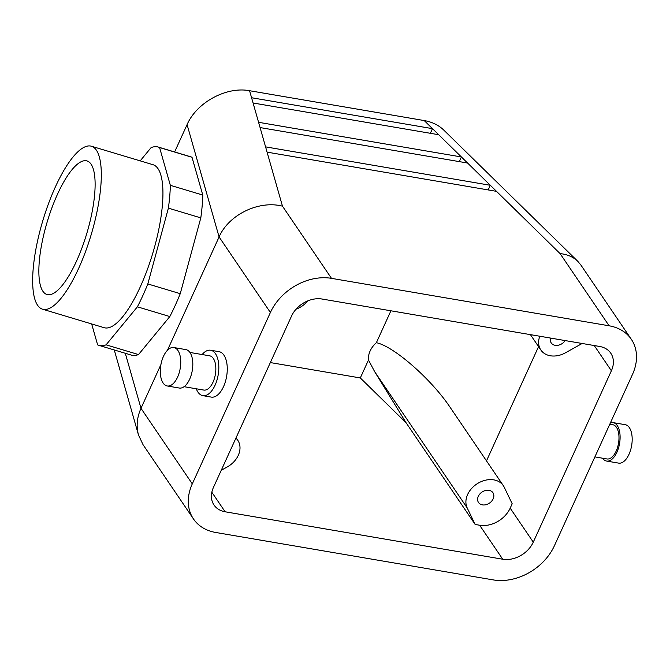 <?xml version="1.0" encoding="UTF-8"?>
<svg xmlns="http://www.w3.org/2000/svg" width="670" height="670" viewBox="0 0 670 670"><rect width="100%" height="100%" fill="white"/><g stroke="black" fill="none" stroke-linecap="round" stroke-linejoin="round"><path stroke-width="1" d="M57.469 194.3A69.722 20.628 106.7 0 1 87.217 161.001A69.722 20.628 106.7 0 1 76.506 261.132A69.722 20.628 106.7 0 1 47.135 294.549A69.722 20.628 106.7 0 1 57.469 194.3M170.347 185.322L202.776 195.054A103.507 30.627 106.7 0 1 200.807 217.876L168.379 208.144A103.507 30.627 -73.3 0 0 170.347 185.322L159.577 147.542A103.507 30.627 -73.3 0 0 158.355 147.073A103.507 30.627 -73.3 0 0 151.119 147.584L140.189 160.867M202.776 195.054L192.005 157.274L159.577 147.542M91.664 323.945L97.627 344.882A103.507 30.627 -73.3 0 0 98.85 345.343L131.278 355.075A103.507 30.627 106.7 0 0 138.514 354.564L169.828 316.55A103.507 30.627 106.7 0 0 180.255 293.678L200.807 217.876M488.195 189.928L490.306 185.28L496.504 191.352L267.079 152.14L282.472 206.167C258.88 200.045 228.663 214.718 219.09 236.946L167.433 350.293M160.934 364.555L140.985 408.323L125.298 353.283M609.114 325.796A49.622 37.956 -34.2 0 1 631.308 339.28L580.865 265.002L577.774 261.3C573.227 256.92 567.331 254.357 560.095 253.612L609.114 325.796L331.491 278.352A49.622 37.956 145.8 0 0 270.395 312.496L219.09 236.946L187.081 124.62L174.627 151.956M158.355 147.073L190.791 156.814A103.507 30.627 106.7 0 1 192.005 157.274M260.077 127.568L258.578 122.308L461.395 156.964L467.593 163.036L260.077 127.568L265.58 146.872L490.306 185.28L467.593 163.036M459.277 161.612L461.395 156.964L438.674 134.72L253.076 102.996L251.577 97.736L432.477 128.648L438.674 134.72M430.358 133.297L432.477 128.648L424.219 120.558L249.575 90.718C226.46 86.263 196.67 102.426 187.081 124.62M267.079 152.14L265.58 146.872M322.069 299.029A24.815 18.978 145.8 0 0 291.517 316.106L213.42 487.484A24.815 18.978 -34.2 0 0 214.015 505.038A24.815 18.978 -34.2 0 0 225.112 511.78L502.726 559.224A24.815 18.978 145.8 0 0 533.278 542.147L611.383 370.77A24.815 18.978 -34.2 0 0 610.789 353.224A24.815 18.978 -34.2 0 0 599.683 346.474L322.069 299.029M307.773 300.897A21.264 16.264 -34.2 0 1 296.081 309.18M550.556 338.082A8.718 6.667 145.8 0 0 551.234 342.94A8.718 6.667 145.8 0 0 555.129 345.31A8.718 6.667 145.8 0 0 565.153 340.578M539.794 336.24A21.264 16.264 145.8 0 0 540.849 349.991A21.264 16.264 145.8 0 0 565.53 352.763L582.146 343.476M577.774 261.3L443.774 130.081C438.641 125.131 432.125 121.957 424.219 120.558M631.308 339.28A49.622 37.956 -34.2 0 1 632.505 374.379L554.4 545.757A49.622 37.956 145.8 0 1 493.304 579.91L215.69 532.466A49.622 37.956 -34.2 0 1 193.488 518.974A49.622 37.956 -34.2 0 1 192.29 483.874L270.395 312.496M163.463 356.365A19.497 9.824 -80.3 0 0 167.24 385.97A19.497 9.824 -80.3 0 0 180.213 368.408A19.497 9.824 -80.3 0 0 173.806 347.537A19.497 9.824 -80.3 0 0 163.463 356.365M167.24 385.97L179.309 388.039A19.497 9.824 -80.3 0 0 192.282 370.477A19.497 9.824 -80.3 0 0 185.875 349.606L173.806 347.537M189.92 352.453L209.66 355.82A17.37 8.752 99.7 0 1 213.018 382.202A17.37 8.752 99.7 0 1 203.806 390.066L184.066 386.691M202.139 354.539A23.04 11.616 99.7 0 1 210.614 350.234L219.065 351.675A23.04 11.616 99.7 0 1 223.939 355.184A23.04 11.616 99.7 0 1 225.371 381.716A23.04 11.616 99.7 0 1 211.301 397.101L202.851 395.652A23.04 11.616 99.7 0 1 196.285 388.776M210.614 350.234A23.04 11.616 99.7 0 1 215.489 353.735A23.04 11.616 99.7 0 1 216.921 380.275A23.04 11.616 99.7 0 1 202.851 395.652M602.556 458.213A19.497 9.824 -80.3 0 0 606.593 461.06L618.67 463.121A19.497 9.824 -80.3 0 0 631.643 445.558A19.497 9.824 -80.3 0 0 625.236 424.688L613.167 422.628A19.497 9.824 -80.3 0 0 610.395 422.904M606.593 461.06A19.497 9.824 -80.3 0 0 619.566 443.498A19.497 9.824 -80.3 0 0 613.167 422.628M221.242 470.315L227.264 466.948A21.264 16.264 145.8 0 0 237.775 440.274A21.264 16.264 145.8 0 0 235.915 438.113M193.488 518.974L143.045 444.696L138.489 434.956C136.119 426.271 136.948 417.393 140.985 408.323L192.29 483.874M594.901 456.898L606.953 458.958A17.37 8.752 -80.3 0 0 616.166 451.094A17.37 8.752 -80.3 0 0 612.807 424.721L609.801 424.202M489.033 490.331A8.718 6.667 -34.2 0 1 492.936 492.701A8.718 6.667 -34.2 0 1 489.469 503.12A8.718 6.667 -34.2 0 1 478.514 502.5A8.718 6.667 -34.2 0 1 479.812 494.008A8.718 6.667 -34.2 0 1 489.033 490.331M368.492 359.999L374.647 371.649L406.121 422.803L475.156 524.459L479.645 525.23A24.815 18.978 145.8 0 0 510.188 508.153L512.19 503.765L504.242 487.249A21.264 16.264 -34.2 0 0 503.321 485.649L450.206 407.444C431.522 379.337 393.834 346.29 376.373 342.705A21.264 16.264 -34.2 0 0 368.492 359.999L360.309 377.947L270.345 362.571M475.156 524.459L467.208 507.952A21.264 16.264 -34.2 0 1 477.601 483.489A21.264 16.264 -34.2 0 1 503.321 485.649M538.563 346.625L486.495 460.876M390.911 310.796L376.373 342.705M406.121 422.803L360.309 377.947M98.85 345.343A103.507 30.627 -73.3 0 0 106.086 344.832L137.4 306.818A103.507 30.627 -73.3 0 0 147.827 283.946L168.379 208.144M42.528 309.197L104.143 327.689A85.073 25.175 -73.3 0 0 140.223 286.986A85.073 25.175 -73.3 0 0 153.061 164.728L91.447 146.236A85.073 25.175 106.7 0 1 91.095 234.952A85.073 25.175 106.7 0 1 42.528 309.197A85.073 25.175 106.7 0 1 55.367 186.947A85.073 25.175 106.7 0 1 91.447 146.236M138.514 354.564L106.086 344.832M169.828 316.55L137.4 306.818M180.255 293.678L147.827 283.946M251.577 97.736L249.575 90.718M258.578 122.308L253.076 102.996M282.472 206.167L331.491 278.352M594.256 345.544L611.383 370.77M560.095 253.612L496.504 191.352M211.837 492.232L225.112 511.78M510.188 508.153L533.278 542.147M479.645 525.23L502.726 559.224M374.647 371.649L467.208 507.952M540.849 349.991L530.422 334.64M237.775 440.274L236.075 437.77M138.489 434.956L114.277 349.974"/></g></svg>
